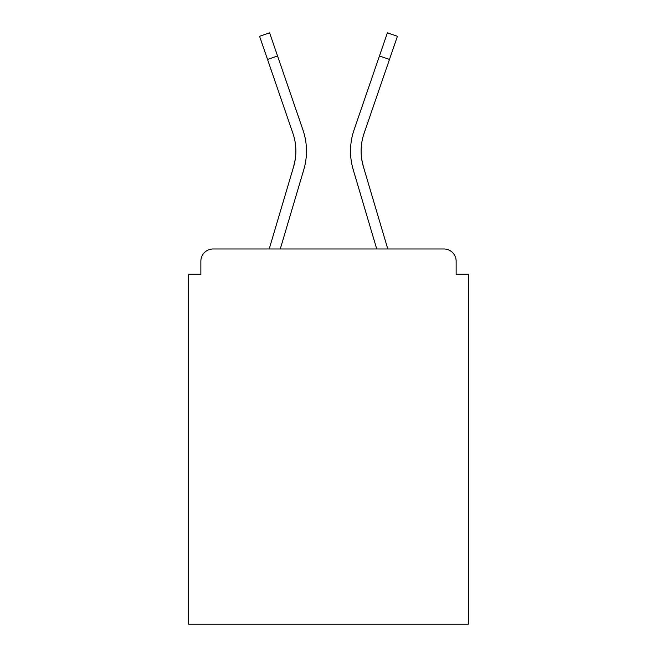 <?xml version="1.0" encoding="UTF-8"?>
<svg xmlns="http://www.w3.org/2000/svg" width="657" height="657" viewBox="0 0 657 657"><rect width="100%" height="100%" fill="white"/><g stroke="black" fill="none" stroke-linecap="round" stroke-linejoin="round"><path stroke-width="0.99" d="M456.139 274.265L456.139 261.215L456.139 274.265L468.375 274.265L468.375 624.15L188.625 624.15L188.625 274.265L200.861 274.265L200.861 261.215L200.861 274.265M290.378 177.595L269.206 248.978L290.378 177.595L269.206 248.978L290.378 177.595L269.206 248.978L290.378 177.595L269.206 248.978L290.378 177.595L269.206 248.978L290.378 177.595L269.206 248.978L290.378 177.595L269.206 248.978L290.378 177.595L269.206 248.978L290.378 177.595L269.206 248.978L290.378 177.595L269.206 248.978L213.098 248.978L443.902 248.978L387.794 248.978L366.622 177.595M213.098 248.978A12.237 12.237 0 0 0 200.861 261.215M456.139 261.215A12.237 12.237 0 0 0 443.902 248.978M376.732 248.978L353.211 169.662L376.732 248.978L353.211 169.662L376.732 248.978L353.211 169.662L376.732 248.978L353.211 169.662L376.732 248.978L353.211 169.662L376.732 248.978L353.211 169.662L376.732 248.978L353.211 169.662L376.732 248.978L353.211 169.662L376.732 248.978L353.211 169.662L376.732 248.978L353.211 169.662L376.732 248.978L280.268 248.978L300.545 180.609M295.231 159.47L293.622 166.648L295.231 159.47M361.769 159.47L363.378 166.648L361.769 159.47M353.211 169.662A65.248 65.248 0 0 1 354.057 129.922L387.392 32.85L397.419 36.291L364.085 133.363A54.646 54.646 0 0 0 363.378 166.648L387.794 248.978M280.268 248.978L303.789 169.662A65.248 65.248 0 0 0 302.943 129.922L277.558 55.993L267.53 59.434L292.915 133.363A54.646 54.646 0 0 1 293.622 166.648L269.206 248.978M364.085 133.363A54.646 54.646 0 0 0 361.12 151.11A54.646 54.646 0 0 1 364.085 133.363A54.646 54.646 0 0 0 361.12 151.11A54.646 54.646 0 0 1 364.085 133.363A54.646 54.646 0 0 0 361.12 151.11A54.646 54.646 0 0 1 364.085 133.363A54.646 54.646 0 0 0 361.12 151.11A54.646 54.646 0 0 1 364.085 133.363A54.646 54.646 0 0 0 361.12 151.11A54.646 54.646 0 0 1 364.085 133.363A54.646 54.646 0 0 0 361.12 151.11A54.646 54.646 0 0 1 364.085 133.363A54.646 54.646 0 0 0 361.12 151.11A54.646 54.646 0 0 1 364.085 133.363A54.646 54.646 0 0 0 361.12 151.11A54.646 54.646 0 0 1 364.085 133.363A54.646 54.646 0 0 0 361.12 151.11A54.646 54.646 0 0 1 364.085 133.363A54.646 54.646 0 0 0 361.12 151.11A54.646 54.646 0 0 1 364.085 133.363A54.646 54.646 0 0 0 361.12 151.11A54.646 54.646 0 0 1 364.085 133.363A54.646 54.646 0 0 0 361.12 151.11A54.646 54.646 0 0 1 364.085 133.363A54.646 54.646 0 0 0 361.12 151.11A54.646 54.646 0 0 1 364.085 133.363A54.646 54.646 0 0 0 361.12 151.11A54.646 54.646 0 0 1 364.085 133.363A54.646 54.646 0 0 0 361.12 151.11A54.646 54.646 0 0 1 364.085 133.363A54.646 54.646 0 0 0 361.12 151.11A54.646 54.646 0 0 1 364.085 133.363A54.646 54.646 0 0 0 361.12 151.11A54.646 54.646 0 0 1 364.085 133.363A54.646 54.646 0 0 0 361.12 151.11A54.646 54.646 0 0 1 364.085 133.363A54.646 54.646 0 0 0 361.12 151.11A54.646 54.646 0 0 1 364.085 133.363M267.53 59.434L259.581 36.291L269.608 32.85L277.558 55.993M302.943 129.922L291.593 96.875M292.915 133.363A54.646 54.646 0 0 1 295.88 151.11M354.057 129.922L365.407 96.875M389.47 59.434L379.442 55.993"/></g></svg>
